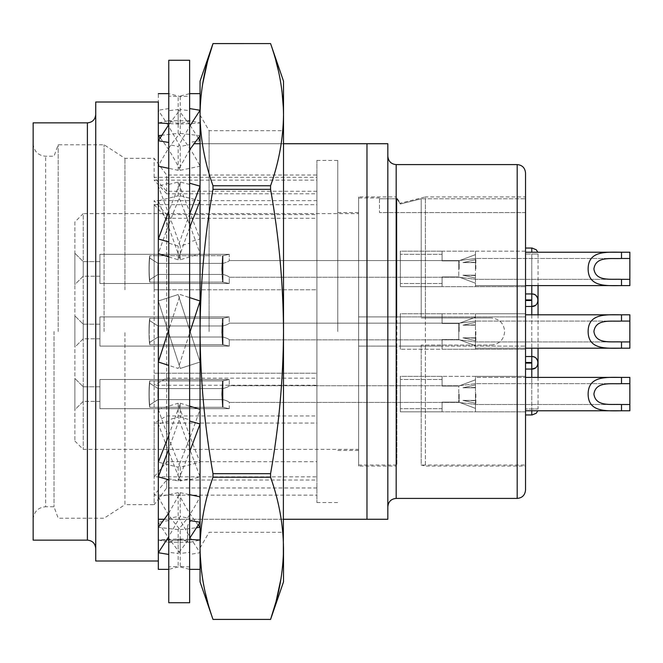 <?xml version="1.0" encoding="UTF-8"?>
<svg xmlns="http://www.w3.org/2000/svg" width="663" height="663" viewBox="0 0 663 663"><rect width="100%" height="100%" fill="white"/><g stroke="black" fill="none" stroke-linecap="round" stroke-linejoin="round"><path stroke-width="0.5" stroke-dasharray="3.31 2.49" d="M212.989 43.592L270.579 43.592L275.841 60.698M200.118 552.992L200.06 548.318C200.334 524.45 204.643 500.747 212.989 477.236L212.989 473.68C204.643 426.64 200.334 379.253 200.06 331.5C200.334 283.747 204.643 236.359 212.989 189.32L270.579 189.32C278.932 236.359 283.242 283.747 283.515 331.5C283.242 379.253 278.932 426.64 270.579 473.68L270.579 477.236C278.932 500.747 283.242 524.45 283.515 548.318L283.515 581.865M212.989 189.32L212.989 185.764L270.579 185.764L270.579 189.32M207.734 602.302L212.989 619.408L270.579 619.416M212.989 473.68L270.579 473.68M212.989 477.236L270.579 477.236M283.341 556.224L283.292 557.26M283.267 557.774L283.035 561.553M283.018 561.81L282.637 566.185M282.637 566.26L281.079 578.285M205.356 592.888L203.599 584.542M203.417 583.589L201.618 572.235M278.211 70.112L279.977 78.458M280.159 79.411L281.957 90.765M283.457 110.008L283.515 114.682C283.242 138.55 278.932 162.253 270.579 185.764M212.989 185.764C204.643 162.253 200.334 138.55 200.06 114.682L200.077 112.13M200.234 106.776L200.276 105.74M200.301 105.226L200.541 101.447M200.558 101.19L200.93 96.815M200.939 96.74L202.497 84.715M209.094 331.5L209.094 130.686L209.094 331.5M283.515 81.135L283.515 548.318M200.06 581.865L200.06 81.135M200.06 331.5L200.06 547.961L200.06 331.5M379.485 197.972L358.625 197.972L358.625 331.5L358.625 212.574L358.625 316.897L396.872 316.897L396.872 198.776L396.872 465.028L358.625 465.028L358.625 213.619L358.625 316.897L525.535 316.897L421.212 316.897L421.212 198.776L400.353 204.022L396.872 198.776L379.485 198.776L379.485 197.972L379.485 212.574L379.485 198.776L396.872 198.776L400.353 204.022L421.212 198.776L421.212 317.942L491.109 317.942L421.212 317.942M358.625 466.072L358.625 196.928L358.625 466.072L396.176 466.072L396.176 331.5L396.176 466.072L396.872 465.028L396.872 346.103L358.625 346.103L525.535 346.103L396.872 346.103M74.878 221.964L74.878 441.036L74.878 221.964L83.223 213.619L83.223 449.381L83.223 213.619L358.625 213.619M74.878 441.036L83.223 449.381L358.625 449.381M525.535 212.574L379.485 212.574L525.535 212.574L525.535 198.776L421.212 198.776L525.535 198.776L525.535 212.574M531.792 410.778L531.792 369.051C539.864 369.44 539.864 356.147 531.792 356.537L525.535 356.537L525.535 306.463L531.792 306.463L525.535 306.463L531.792 306.463L531.792 356.537L525.535 356.537L531.792 356.537C539.864 356.147 539.864 369.44 531.792 369.051L531.792 362.504L525.535 362.504L525.535 408.988L525.535 369.051L531.792 369.051C535.588 368.678 537.668 366.589 538.049 362.794L537.908 364.128M537.635 297.969L538.049 300.206C537.668 304.002 535.588 306.082 531.792 306.463C539.864 306.853 539.864 293.552 531.792 293.949L525.535 293.949L531.792 293.949C535.588 294.322 537.668 296.411 538.049 300.206L537.908 301.541M531.792 300.496L531.792 306.463C539.864 306.853 539.864 293.552 531.792 293.949L525.535 293.949L525.535 254.012L525.535 300.496L531.792 300.496L531.792 299.916L525.535 299.916L525.535 363.084L531.792 363.084M537.817 301.88L536.508 304.317M536.326 304.516L535.165 305.477M535.994 295.565L534.801 294.72M534.038 294.364L533.541 294.198M525.535 248.045L525.535 254.012L525.535 248.045L531.792 248.045L531.792 252.222M537.817 364.476L536.508 366.912M536.326 367.103L535.165 368.064M531.792 362.504L531.792 356.537C535.588 356.918 537.668 358.998 538.049 362.794L537.635 360.556M535.994 358.153L534.801 357.307M534.038 356.951L533.541 356.785M525.535 414.955L531.792 414.955L531.792 408.988C539.864 408.988 539.864 408.988 531.792 408.988C539.864 408.988 539.864 408.988 531.792 408.988L525.535 408.988L525.535 414.955L525.535 408.988L531.792 408.988L531.792 377.396M531.792 285.604L531.792 254.012C539.864 254.012 539.864 254.012 531.792 254.012C539.864 254.012 539.864 254.012 531.792 254.012L525.535 254.012L531.792 254.012L531.792 299.916M525.535 362.504L525.535 356.537M525.535 299.916L525.535 293.949M525.535 369.051L525.535 363.084M525.535 306.463L525.535 300.496M525.535 465.028L525.535 198.776L525.535 465.028L421.212 465.028L421.212 346.103M425.389 345.058L491.109 345.058L421.212 345.058L421.212 465.028L425.389 466.072L425.389 345.058L421.212 345.058M491.109 345.058C499.347 344.254 503.863 339.738 504.667 331.5C503.863 323.262 499.347 318.746 491.109 317.942C499.347 318.746 503.863 323.262 504.667 331.5C503.863 339.738 499.347 344.254 491.109 345.058M337.757 331.5L337.757 160.421L337.757 331.5M154.156 289.772L166.678 289.772L166.678 214.597L154.156 200.649L154.156 289.772L316.897 289.772L316.897 331.5L316.897 160.421L316.897 502.579L316.897 476.863L154.156 476.863L166.678 461.738L316.897 461.738M316.897 191.267L166.678 191.267L154.156 177.319L316.897 177.319L316.897 191.267L316.897 175.024L316.897 204.685L154.156 204.685L154.156 385.244L316.897 385.244M316.897 177.319L316.897 200.649L154.156 200.649M124.951 289.772L124.951 158.333L124.951 289.772M154.156 177.319L154.156 158.333L154.156 180.162L316.897 180.162M104.083 331.5L104.083 144.774L104.083 331.5M58.187 331.5L58.187 144.774L58.187 331.5M54.01 331.5L54.01 506.756L54.01 331.5M33.15 540.138L33.15 122.862M33.15 331.5L33.15 519.27L33.15 331.5M95.737 560.997L95.737 102.003M95.737 331.5L95.737 114.517L95.737 331.5M200.077 522.229L200.077 496.811C192.751 510.908 185.441 521.847 178.156 529.638L178.156 553.456L168.767 552.329L168.767 569.343L180.237 566.459L189.626 566.915L189.626 569.343L200.077 569.343L200.077 540.005L190.165 542.226L178.156 538.953L158.316 540.005L158.316 560.997L158.316 102.003M158.333 140.747L158.316 166.189C165.642 152.092 172.944 141.153 180.237 133.362L180.237 109.544L189.626 110.671L189.626 108.566L189.626 126.351L178.156 146.498L168.767 144.575L168.767 211.149L180.237 182.018L189.626 184.43L189.626 183.212L189.626 214.008L178.156 246.023L168.767 243.155L168.767 329.851L180.237 294.546L189.626 297.596L189.626 333.149L178.156 368.454L158.316 362.006L180.237 294.546L200.06 301.043M158.333 238.953L158.316 253.672C165.642 232.514 172.944 213.213 180.237 195.767L180.237 182.018M158.333 476.796L158.333 462.128M158.333 552.71L158.333 527.3M158.333 331.5L158.333 519.27L158.333 331.5M158.333 519.27L158.333 540.138L158.333 519.27L387.83 519.27L387.83 143.73L193.762 143.73M187.538 527.615A8.346 8.346 0 0 1 195.883 519.27A8.346 8.346 0 0 0 187.538 527.615L187.538 540.138L187.538 527.615M158.333 540.138L187.538 540.138L158.333 540.138M283.515 519.27L164.631 519.27M525.535 172.935L525.535 490.065M525.535 331.5L525.535 196.928L425.389 196.928L425.389 466.072L525.535 466.072L525.535 331.5M425.389 317.942L425.389 196.928L400.353 203.185L400.353 204.022L400.353 203.185L396.176 196.928L396.176 331.5L396.176 196.928L358.625 196.928M396.872 316.897L400.353 316.897L400.353 346.103L400.353 316.897L421.212 316.897M366.971 143.73L366.971 519.27M283.515 143.73L200.06 143.73M166.678 289.772L316.897 289.772L316.897 200.649M166.678 214.597L316.897 214.597M316.897 476.863L316.897 373.228L154.156 373.228L316.897 373.228L316.897 204.685M316.897 487.976L166.678 487.976L154.156 504.667L154.156 423.06L166.678 415.95L166.678 487.976L166.678 480.029L154.156 495.153L316.897 495.153M33.15 519.27C33.962 511.596 38.131 507.427 45.664 506.756L45.664 156.244L45.664 506.756L54.01 506.756L58.187 518.226L104.083 518.226L124.951 504.667L124.951 331.5L124.951 504.667L154.156 504.667L154.156 495.153M166.678 480.029L316.897 480.029M166.678 415.95L316.897 415.95M154.156 204.685L166.678 218.301L166.678 378.134L154.156 385.244M166.678 378.134L316.897 378.134M166.678 218.301L316.897 218.301M154.156 423.06L316.897 423.06M166.678 461.738L166.678 373.228M154.156 476.863L154.156 373.228M166.678 191.267L166.678 175.024L166.678 193.778L316.897 193.778M166.678 193.778L154.156 180.162M358.625 197.972L358.625 465.028M400.353 376.36L400.353 411.822L400.353 376.36L400.353 411.822L400.353 376.36L442.08 376.36L400.353 376.36M400.353 394.087L400.353 408.698L400.353 394.087M525.535 411.822L400.353 411.822L442.08 411.822L442.08 402.126L442.08 411.822L442.08 402.126L442.08 411.822L475.462 411.822L475.462 408.383L475.462 411.822L475.462 408.383L458.771 402.126L442.08 402.126L458.771 402.126L475.462 408.383L475.462 410.778L475.462 379.8L475.462 410.778L475.462 408.383L458.771 402.126L458.771 386.057L442.08 386.057L442.08 376.36L442.08 386.057L442.08 376.36L442.08 386.057L458.771 386.057L475.462 379.8L475.462 377.396L475.462 379.8L458.771 386.057L442.08 386.057L458.771 386.057L475.462 379.8L475.462 376.36L442.08 376.36L475.462 376.36L475.462 379.8L475.462 376.36L475.462 379.8L458.771 386.057L458.771 402.126L442.08 402.126L458.771 402.126L475.462 408.383L475.462 411.822L525.535 411.822L525.535 376.36L475.462 376.36L525.535 376.36L525.535 411.822M99.914 338.801L83.223 338.801L74.878 347.147L74.878 315.853L74.878 347.147L74.878 315.853L74.878 347.147L83.223 338.801L83.223 324.199L83.223 338.801L83.223 324.199L83.223 338.801L99.914 338.801L99.914 324.199L83.223 324.199L74.878 315.853L83.223 324.199L99.914 324.199L99.914 338.801M99.914 276.214L83.223 276.214L74.878 284.56L74.878 253.258L74.878 284.56L74.878 253.258L74.878 284.56L83.223 276.214L83.223 261.603L83.223 276.214L83.223 261.603L83.223 276.214L99.914 276.214L99.914 261.603L83.223 261.603L74.878 253.258L83.223 261.603L99.914 261.603L99.914 276.214M99.914 401.397L83.223 401.397L74.878 409.742L74.878 378.44L74.878 409.742L74.878 378.44L74.878 409.742L83.223 401.397L83.223 386.786L83.223 401.397L83.223 386.786L83.223 401.397L99.914 401.397L99.914 386.786L83.223 386.786L74.878 378.44L83.223 386.786L99.914 386.786L99.914 401.397M400.353 251.178L400.353 286.64L400.353 251.178L400.353 286.64L400.353 251.178L442.08 251.178L400.353 251.178M400.353 268.913L400.353 254.302L400.353 268.913M223.008 318.306L223.008 344.694L223.008 318.306L229.265 316.897L99.914 316.897L99.914 346.103L99.914 316.897L99.914 346.103L99.914 316.897L229.265 316.897L223.008 318.306L223.008 344.694L229.265 346.103L99.914 346.103L229.265 346.103L223.008 344.694L223.008 318.306L229.265 316.897L223.008 318.306L149.73 318.306A14.603 1.251 -90 0 0 149.009 331.5A14.603 1.251 -90 0 1 149.722 318.306L149.722 318.306A170.979 14.603 180 0 0 149.722 318.306L149.722 320.66A12.514 1.069 -90 0 0 149.183 331.5A12.514 1.069 -90 0 1 149.722 320.66L149.73 318.306L149.73 320.668L158.034 325.981L149.73 320.668L158.034 325.981L222.478 325.981L223.008 344.694L223.008 325.981L223.008 344.694L229.265 346.103L222.478 344.694L222.478 337.019L223.008 337.019L223.008 344.694L222.478 344.694L221.765 331.5L222.478 318.306L223.008 318.306L223.008 325.981C226.804 324.895 228.892 323.95 229.265 323.154C228.892 323.95 226.804 324.895 223.008 325.981L223.008 337.019L223.008 318.306L149.722 318.306A170.979 14.603 180 0 1 149.73 318.306L149.722 318.306A14.603 1.251 -90 0 0 149.009 331.5A14.603 1.251 -90 0 0 149.722 344.694L149.73 342.332L158.034 337.019L222.478 337.019L222.296 331.5L222.478 337.019L223.008 337.019C226.804 338.105 228.892 339.05 229.265 339.846L229.265 346.103L229.265 339.846C228.892 339.05 226.804 338.105 223.008 337.019C226.804 338.105 228.892 339.05 229.265 339.846C228.892 339.05 226.804 338.105 223.008 337.019L222.478 337.019L222.478 344.694L221.765 331.5L222.478 318.306L222.478 325.981L223.008 325.981C226.804 324.895 228.892 323.95 229.265 323.154L229.265 316.897L229.265 323.154C228.892 323.95 226.804 324.895 223.008 325.981L222.478 325.981L222.478 318.306L221.765 331.5L222.478 344.694L149.722 344.694A170.979 14.603 180 0 0 149.73 344.694L149.722 344.694A14.603 1.251 -90 0 1 149.009 331.5A14.603 1.251 -90 0 0 149.722 344.694L149.73 344.694A14.603 1.251 -90 0 1 149.009 331.5A14.603 1.251 -90 0 1 149.722 318.306L223.008 318.306M223.008 407.289L223.008 380.894L223.008 407.289L229.265 408.698L99.914 408.698L99.914 379.485L99.914 408.698L99.914 379.485L99.914 408.698L229.265 408.698L223.008 407.289L223.008 380.894L229.265 379.485L99.914 379.485L229.265 379.485L223.008 380.894L223.008 407.289L229.265 408.698L229.265 402.433C228.892 401.637 226.804 400.701 223.008 399.615L223.008 394.087L223.008 399.615C226.804 400.701 228.892 401.637 229.265 402.433L229.265 408.698L223.008 407.289L149.73 407.289L149.722 404.927L149.73 407.289A14.603 1.251 -90 0 1 149.009 394.087A14.603 1.251 -90 0 0 149.722 407.289L149.722 407.289A170.979 14.603 180 0 1 149.722 407.289L149.722 407.289A14.603 1.251 -90 0 1 149.009 394.087A14.603 1.251 -90 0 1 149.722 380.894A14.603 1.251 -90 0 0 149.009 394.087A14.603 1.251 -90 0 1 149.722 380.894L149.722 380.894A170.979 14.603 180 0 1 149.73 380.894L149.73 383.255A12.514 1.069 -90 0 0 149.183 394.087A12.514 1.069 -90 0 0 149.722 404.927L158.034 399.615L149.73 404.927A12.514 1.069 -90 0 1 149.183 394.087A12.514 1.069 -90 0 1 149.722 383.247L149.73 380.894L149.722 383.247L158.034 388.568L223.008 388.568L223.008 394.087L223.008 380.894L229.265 379.485L222.478 380.894L222.478 388.568L223.008 388.568L223.008 380.894L149.73 380.894A14.603 1.251 -90 0 0 149.009 394.087A14.603 1.251 -90 0 0 149.722 407.289L149.722 407.289A170.979 14.603 180 0 0 149.73 407.289L149.73 404.927A12.514 1.069 -90 0 1 149.183 394.087A12.514 1.069 -90 0 1 149.722 383.247L149.722 380.894A170.979 14.603 180 0 0 149.722 380.894L222.478 380.894L221.765 394.087L222.478 407.289L149.722 407.289L149.722 404.927L158.034 399.615L222.478 399.615L222.478 388.568L222.296 394.087L222.478 388.568L223.008 388.568L223.008 394.087L223.008 388.568C226.804 387.482 228.892 386.546 229.265 385.742L229.265 379.485L229.265 385.742C228.892 386.546 226.804 387.482 223.008 388.568C226.804 387.482 228.892 386.546 229.265 385.742C228.892 386.546 226.804 387.482 223.008 388.568L222.478 388.568L222.478 380.894L221.765 394.087L222.478 407.289L223.008 407.289L223.008 394.087L223.008 407.289L222.478 407.289L222.478 399.615L223.008 399.615C226.804 400.701 228.892 401.637 229.265 402.433C228.892 401.637 226.804 400.701 223.008 399.615L222.478 399.615L222.478 407.289L149.73 407.289L222.478 407.289L221.765 394.087L222.478 380.894L222.478 388.568L222.478 380.894L149.73 380.894L223.008 380.894L222.478 380.894L221.765 394.087L222.478 407.289L223.008 407.289M223.008 255.711L223.008 282.106L223.008 255.711L229.265 254.302L99.914 254.302L99.914 283.515L99.914 254.302L99.914 283.515L99.914 254.302L229.265 254.302L223.008 255.711L223.008 282.106L223.008 255.711L229.265 254.302L229.265 260.567C228.892 261.363 226.804 262.299 223.008 263.385L223.008 255.711L223.008 263.385C226.804 262.299 228.892 261.363 229.265 260.567L229.265 254.302L223.008 255.711L149.73 255.711A14.603 1.251 -90 0 0 149.009 268.913A14.603 1.251 -90 0 1 149.722 255.711L149.722 255.711A170.979 14.603 180 0 0 149.722 255.711L149.722 258.073L149.73 255.711A14.603 1.251 -90 0 0 149.009 268.913A14.603 1.251 -90 0 0 149.722 282.106L149.73 279.745L158.034 274.432L223.008 274.432L223.008 268.913L223.008 282.106L229.265 283.515L99.914 283.515L229.265 283.515L222.478 282.106L222.478 274.432L223.008 274.432L223.008 282.106L222.478 282.106L221.765 268.913L222.478 255.711L223.008 255.711L223.008 274.432L223.008 255.711L149.722 255.711A170.979 14.603 180 0 1 149.73 255.711L149.73 258.073A12.514 1.069 -90 0 0 149.183 268.913A12.514 1.069 -90 0 1 149.722 258.073L158.034 263.385L149.73 258.073A12.514 1.069 -90 0 0 149.183 268.913A12.514 1.069 -90 0 0 149.722 279.753A12.514 1.069 -90 0 1 149.183 268.913A12.514 1.069 -90 0 0 149.722 279.753L149.722 282.106A170.979 14.603 180 0 0 149.73 282.106L149.722 282.106A14.603 1.251 -90 0 1 149.009 268.913A14.603 1.251 -90 0 0 149.722 282.106L149.722 279.753L149.73 282.106A14.603 1.251 -90 0 1 149.009 268.913A14.603 1.251 -90 0 1 149.722 255.711L149.722 258.073L158.034 263.385L222.478 263.385L222.478 274.432L222.296 268.913L222.478 274.432L223.008 274.432C226.804 275.518 228.892 276.454 229.265 277.258L229.265 283.515L229.265 277.258C228.892 276.454 226.804 275.518 223.008 274.432C226.804 275.518 228.892 276.454 229.265 277.258C228.892 276.454 226.804 275.518 223.008 274.432L222.478 274.432L222.478 282.106L221.765 268.913L222.478 255.711L222.478 263.385L223.008 263.385C226.804 262.299 228.892 261.363 229.265 260.567C228.892 261.363 226.804 262.299 223.008 263.385L222.478 263.385L222.478 255.711L149.73 255.711L222.478 255.711L221.765 268.913L222.478 282.106L149.722 282.106A170.979 14.603 180 0 1 149.722 282.106L222.478 282.106L222.478 274.432L222.478 282.106L149.73 282.106L223.008 282.106L222.478 282.106L221.765 268.913L222.478 255.711L223.008 255.711M400.353 313.765L400.353 349.235L400.353 313.765L400.353 349.235L400.353 313.765L442.08 313.765L400.353 313.765M400.353 316.897L442.08 316.897L442.08 323.469L442.08 313.765L442.08 323.469L458.771 323.469L442.08 323.469L442.08 316.897L442.08 323.469L458.771 323.469L458.771 339.531L475.462 345.788L475.462 349.235L525.535 349.235L475.462 349.235L475.462 345.788L458.771 339.531L458.771 323.469L475.462 317.212L458.771 323.469L458.771 331.5L458.771 323.469L442.08 323.469L442.08 313.765L475.462 313.765L475.462 348.191L475.462 313.765L475.462 317.212L458.771 323.469L475.462 317.212L475.462 313.765L525.535 313.765L525.535 349.235L525.535 313.765L525.535 349.235L525.535 313.765L442.08 313.765L442.08 323.469L442.08 316.897L400.353 316.897L400.353 346.103L442.08 346.103L442.08 339.531L442.08 349.235L400.353 349.235L442.08 349.235L442.08 339.531L442.08 346.103L400.353 346.103M525.535 286.64L400.353 286.64L442.08 286.64L442.08 276.943L442.08 286.64L442.08 276.943L442.08 286.64L475.462 286.64L475.462 268.913L475.462 285.604L475.462 283.2L458.771 276.943L442.08 276.943L458.771 276.943L475.462 283.2L475.462 286.64L475.462 283.2L475.462 286.64L525.535 286.64L525.535 251.178L442.08 251.178L442.08 260.874L442.08 251.178L442.08 260.874L442.08 251.178L475.462 251.178L475.462 254.617L475.462 251.178L475.462 254.617L458.771 260.874L442.08 260.874L458.771 260.874L475.462 254.617L475.462 252.222L475.462 268.913L475.462 252.222L475.462 254.617L458.771 260.874L458.771 276.943L442.08 276.943L458.771 276.943L475.462 283.2L458.771 276.943L458.771 260.874L442.08 260.874L458.771 260.874L475.462 254.617L475.462 251.178L525.535 251.178L525.535 286.64M475.462 349.235L442.08 349.235L442.08 339.531L442.08 349.235L475.462 349.235L475.462 345.788L475.462 349.235M222.478 263.385L222.478 255.711L222.296 268.913L222.478 263.385L223.008 263.385L158.034 263.385A8.346 0.713 -90 0 0 157.852 268.913A8.346 0.713 -90 0 0 158.034 274.432L149.73 279.745L158.034 274.432L222.478 274.432L222.478 263.385L158.034 263.385L149.722 258.073A12.514 1.069 -90 0 0 149.183 268.913A12.514 1.069 -90 0 0 149.722 279.753L158.034 274.432L222.478 274.432L158.034 274.432A8.346 0.713 -90 0 1 157.852 268.913A8.346 0.713 -90 0 1 158.034 263.385L222.478 263.385M459.161 268.913L459.161 260.567L459.161 268.913M475.852 268.913L475.852 258.479L475.852 268.913M475.462 275.535L462.923 275.211L475.462 278.095L475.462 275.535L462.923 275.211L475.462 275.211L475.462 278.095L462.923 275.211L475.462 275.211L475.462 278.095L475.462 275.211L462.923 275.211L475.462 275.211L462.923 275.211L475.462 278.095L475.462 275.211L475.462 278.095L462.923 275.211L475.462 275.211L475.462 278.095L475.462 275.535M525.535 285.604L475.462 285.604L475.462 283.2L475.462 285.604L621.504 285.604L621.504 279.338L629.85 279.338L629.85 285.604L629.85 252.222L629.85 285.604L621.504 285.604C606.43 285.695 588.189 287.336 588.122 268.913C588.189 250.481 606.43 252.122 621.504 252.222L525.535 252.222M475.462 262.283L475.462 259.722L475.462 262.606L462.923 262.606L475.462 262.606L462.923 262.606L475.462 259.722L462.923 262.606L475.462 262.606L462.923 262.606L475.462 259.722L475.462 262.283L462.923 262.606L475.462 262.606L475.462 259.722L475.462 262.283M157.852 268.913A8.346 0.713 -90 0 1 158.034 263.385A8.346 0.713 -90 0 0 157.852 268.913A8.346 0.713 -90 0 0 158.034 274.432A8.346 0.713 -90 0 1 157.852 268.913M475.462 259.722L462.923 262.606L475.462 262.606L475.462 259.722M629.85 279.338L629.85 258.479L621.504 258.479L621.504 252.222L629.85 252.222L629.85 258.479M621.504 279.338L475.852 279.338L459.161 277.258L229.265 277.258L459.161 277.258L475.852 279.338L621.504 279.338C610.83 278.767 595.714 281.833 593.907 268.913C595.714 255.984 610.83 259.051 621.504 258.479L475.852 258.479L621.504 258.479M475.462 268.913L475.462 254.617L475.462 268.913M458.771 268.913L458.771 260.874L458.771 268.913M222.478 325.981L222.478 318.306L221.765 331.5L222.478 344.694L222.478 337.019L222.478 344.694L149.722 344.694A170.979 14.603 180 0 1 149.722 344.694L149.722 342.34A12.514 1.069 -90 0 1 149.183 331.5A12.514 1.069 -90 0 0 149.722 342.34L149.722 344.694L149.73 342.332L158.034 337.019L149.722 342.34A12.514 1.069 -90 0 1 149.183 331.5A12.514 1.069 -90 0 0 149.722 342.34L158.034 337.019L222.478 337.019L222.478 325.981L222.296 331.5L222.478 325.981L223.008 325.981L158.034 325.981A8.346 0.713 -90 0 0 157.852 331.5A8.346 0.713 -90 0 0 158.034 337.019L222.478 337.019L158.034 337.019A8.346 0.713 -90 0 1 157.852 331.5A8.346 0.713 -90 0 1 158.034 325.981L222.478 325.981L222.478 318.306L149.73 318.306L149.722 320.66A12.514 1.069 -90 0 0 149.183 331.5A12.514 1.069 -90 0 1 149.722 320.66L158.034 325.981L222.478 325.981M459.161 331.5L459.161 323.154L459.161 331.5M475.852 331.5L475.852 341.934L475.852 331.5M475.462 338.122L462.923 337.807L475.462 340.691L475.462 338.122L462.923 337.807L475.462 337.807L475.462 340.691L462.923 337.807L475.462 337.807L475.462 340.691L475.462 337.807L462.923 337.807L475.462 337.807L462.923 337.807L475.462 340.691L475.462 337.807L475.462 340.691L462.923 337.807L475.462 337.807L475.462 340.691L475.462 338.122M525.535 348.191L475.462 348.191L475.462 345.788L458.771 339.531L475.462 345.788L475.462 348.191L621.504 348.191L621.504 341.934L629.85 341.934L629.85 348.191L629.85 314.809L629.85 348.191L621.504 348.191C606.43 348.282 588.189 349.931 588.122 331.5C588.189 313.069 606.43 314.718 621.504 314.809L525.535 314.809M458.771 339.531L442.08 339.531L458.771 339.531L442.08 339.531L458.771 339.531L458.771 331.5L458.771 339.531M475.462 324.878L475.462 322.309L475.462 325.193L462.923 325.193L475.462 325.193L462.923 325.193L475.462 322.309L462.923 325.193L475.462 325.193L462.923 325.193L475.462 322.309L475.462 324.878L462.923 325.193L475.462 325.193L475.462 322.309L475.462 324.878M222.478 344.694L149.73 344.694L222.478 344.694M157.852 331.5A8.346 0.713 -90 0 1 158.034 325.981A8.346 0.713 -90 0 0 157.852 331.5A8.346 0.713 -90 0 0 158.034 337.019A8.346 0.713 -90 0 1 157.852 331.5M475.462 322.309L462.923 325.193L475.462 325.193L475.462 322.309M629.85 341.934L629.85 321.066L621.504 321.066L621.504 314.809L629.85 314.809L629.85 321.066M621.504 341.934L475.852 341.934L459.161 339.846L229.265 339.846L459.161 339.846L475.852 341.934L621.504 341.934C610.83 341.362 595.714 344.42 593.907 331.5C595.714 318.58 610.83 321.638 621.504 321.066L475.852 321.066L621.504 321.066M475.462 331.5L475.462 345.788L475.462 331.5M157.852 394.087A8.346 0.713 -90 0 1 158.034 388.568L149.73 383.255L158.034 388.568L222.478 388.568L222.478 407.289L222.296 394.087L222.478 399.615L223.008 399.615L158.034 399.615A8.346 0.713 -90 0 1 157.852 394.087A8.346 0.713 -90 0 0 158.034 399.615L222.478 399.615L158.034 399.615L149.722 404.927A12.514 1.069 -90 0 1 149.183 394.087A12.514 1.069 -90 0 1 149.722 383.247L158.034 388.568L222.478 388.568L158.034 388.568A8.346 0.713 -90 0 0 157.852 394.087A8.346 0.713 -90 0 0 158.034 399.615A8.346 0.713 -90 0 1 157.852 394.087A8.346 0.713 -90 0 1 158.034 388.568A8.346 0.713 -90 0 0 157.852 394.087M459.161 394.087L459.161 402.433L459.161 394.087M475.852 394.087L475.852 404.521L475.852 394.087M475.462 387.465L462.923 387.789L475.462 384.905L475.462 387.465L462.923 387.789L475.462 387.789L475.462 384.905L462.923 387.789L475.462 387.789L475.462 384.905L475.462 387.789L462.923 387.789L475.462 387.789L462.923 387.789L475.462 384.905L475.462 387.789L475.462 384.905L462.923 387.789L475.462 387.789L475.462 384.905L475.462 387.465M629.85 404.521L629.85 394.087L629.85 410.778L621.504 410.778L621.504 404.521L629.85 404.521L629.85 383.662L621.504 383.662L621.504 377.396L475.462 377.396L475.462 379.8L475.462 377.396L525.535 377.396M621.504 404.521L475.852 404.521L459.161 402.433L229.265 402.433L459.161 402.433L475.852 404.521L621.504 404.521C610.83 403.949 595.714 407.016 593.907 394.087C595.714 381.167 610.83 384.233 621.504 383.662L475.852 383.662L621.504 383.662M525.535 410.778L621.504 410.778C606.43 410.878 588.189 412.519 588.122 394.087C588.189 375.664 606.43 377.305 621.504 377.396L629.85 377.396L629.85 383.662M629.85 394.087L629.85 377.396L629.85 394.087M475.462 400.717L475.462 403.278L475.462 400.394L462.923 400.394L475.462 400.394L462.923 400.394L475.462 403.278L462.923 400.394L475.462 400.394L462.923 400.394L475.462 403.278L475.462 400.717L462.923 400.394L475.462 400.394L475.462 403.278L475.462 400.717M475.462 403.278L462.923 400.394L475.462 400.394L475.462 403.278M475.462 394.087L475.462 408.383L475.462 394.087M458.771 394.087L458.771 402.126L458.771 394.087M198.204 525.104C191.491 516.867 184.811 506.06 178.156 492.684L178.156 516.502L168.767 518.425L168.767 451.851L180.237 480.982L189.626 478.57L189.626 479.788L189.626 448.992L178.156 416.977L168.767 419.845L168.767 333.149L180.237 368.454L200.077 362.006L178.156 294.546L158.316 300.994L180.237 368.454L200.077 362.006L178.156 294.546L158.316 300.994L168.767 333.149L168.767 214.008L180.237 246.023L189.626 243.155L189.626 241.937L200.077 238.995L178.156 182.018L168.767 184.43L168.767 126.351L180.237 146.498L189.626 144.575L189.626 142.47L200.06 140.747L200.077 166.189C192.751 152.092 185.441 141.153 178.156 133.362L161.905 135.244M189.626 479.788L200.077 476.846L189.626 448.992L189.626 243.155M158.316 200.831C165.642 218.724 172.944 238.373 180.237 259.78L200.077 253.672C192.751 232.514 185.441 213.213 178.156 195.767L158.316 200.831L158.316 186.154L168.767 214.008L168.767 184.43M178.156 195.767L178.156 182.018M168.767 183.212L158.316 186.154M180.237 259.78L180.237 246.023M189.626 241.937L189.626 144.575M200.077 253.672L200.077 238.995M158.333 135.7L158.316 110.265L168.767 126.343L168.767 93.657L180.237 96.541L189.626 96.085L189.626 93.657L200.077 93.657L200.077 122.995L190.165 120.774L178.156 124.047L168.767 123.525M178.156 133.362L178.156 109.544L168.767 110.671M168.767 108.566L158.316 110.265M160.181 137.896C166.894 146.133 173.582 156.94 180.237 170.316L180.237 146.498M189.626 142.47L189.626 124.694L178.156 109.544M198.204 137.896L189.626 124.694L189.626 96.085M180.237 170.316L200.077 166.189M180.237 96.541L180.237 124.047L168.228 120.774L158.316 122.995L158.316 93.657L168.767 93.657L168.767 124.702L180.237 109.544M178.156 124.047L178.156 96.541L168.767 96.085M189.626 110.671L189.626 93.657L178.156 96.541M180.237 124.047L200.077 122.995M189.626 149.838L178.156 170.316L168.767 168.336M178.156 170.316L178.156 146.498M168.767 124.702L168.767 144.575M180.237 133.362L200.077 135.675L200.06 110.29M189.626 126.351L189.626 184.43M189.626 227.575L178.156 259.78L168.767 256.871M178.156 259.78L178.156 246.023M168.767 211.149L168.767 243.155M180.237 195.767L200.077 200.831L200.06 186.204M189.626 214.008L189.626 297.596M200.077 300.994L178.156 368.454L168.767 365.404L168.767 448.992L180.237 416.977L189.626 419.845L189.626 451.851L178.156 480.982L168.767 478.57L168.767 536.649L180.237 516.502L189.626 518.425L189.626 538.306L178.156 553.456M168.767 329.851L168.767 365.404M189.626 333.149L189.626 419.845M200.06 424.047L200.077 409.328C192.751 430.486 185.441 449.787 178.156 467.233L158.316 462.169M178.156 467.233L178.156 480.982M168.767 448.992L168.767 478.57M168.767 435.425L180.237 403.22L180.237 416.977M180.237 403.22L189.626 406.129M189.626 451.851L189.626 518.425M178.156 529.638L158.316 527.325M168.767 536.649L168.767 552.329M168.767 513.162L180.237 492.684L180.237 516.502M180.237 492.684L189.626 494.664M189.626 538.298L189.626 566.915M178.156 538.953L178.156 566.459L168.767 566.915L168.767 538.298L180.237 553.456L189.626 552.329L189.626 554.434L200.077 552.735L189.626 536.657L178.156 516.502M158.316 569.343L168.767 569.343L168.767 566.915M158.316 540.005L168.228 542.226L180.237 538.953L180.237 566.459M189.626 552.329L189.626 569.343L178.156 566.459M180.237 538.953L189.626 539.475M178.156 492.684L158.316 496.811L158.316 522.229L168.767 538.306L168.767 518.425M168.767 520.53L158.316 522.229M158.316 496.811C165.642 510.908 172.944 521.847 180.237 529.638L180.237 553.456M189.626 554.434L189.626 478.57M200.077 552.735L200.06 527.3M180.237 529.638L196.48 527.756M158.316 409.328C165.642 430.486 172.944 449.787 180.237 467.233L200.077 462.169C192.751 444.276 185.441 424.627 178.156 403.22L158.316 409.328L158.316 424.005L168.767 451.851L168.767 419.845M178.156 403.22L178.156 416.977M168.767 421.063L158.316 424.005M180.237 467.233L180.237 480.982M200.077 462.169L200.077 476.846M189.626 602.725L189.626 60.275M168.767 602.725L168.767 60.275M531.792 314.809L531.792 348.191M87.392 122.862L87.392 540.138M396.176 164.59L396.176 498.41M517.19 164.59L517.19 498.41M200.06 115.039L209.094 130.686L283.515 130.686M200.06 547.961L209.094 532.314L283.515 532.314M538.049 254.012L538.049 285.604M538.049 377.396L538.049 408.988M538.049 314.809L538.049 348.191M337.757 450.426L358.625 450.426M316.897 160.421L337.757 160.421M33.15 143.73C33.962 151.404 38.131 155.573 45.664 156.244L54.01 156.244L58.187 144.774L104.083 144.774L124.951 158.333L154.156 158.333L166.678 175.024L316.897 175.024M316.897 502.579L337.757 502.579M337.757 212.574L358.625 212.574M229.265 260.567L459.161 260.567L475.852 258.479L459.161 260.567L229.265 260.567M442.08 254.302L400.353 254.302L442.08 254.302M442.08 283.515L400.353 283.515L442.08 283.515M229.265 323.154L459.161 323.154L475.852 321.066L459.161 323.154L229.265 323.154M459.161 385.742L475.852 383.662L459.161 385.742L229.265 385.742L459.161 385.742M442.08 408.698L400.353 408.698L442.08 408.698M442.08 379.485L400.353 379.485L442.08 379.485M168.228 120.774L190.165 120.774M168.228 542.226L190.165 542.226"/><path stroke-width="0.99" d="M202.497 84.715L207.585 61.253L212.989 43.592L270.579 43.584C278.932 67.104 283.242 90.806 283.515 114.682L283.515 81.135L270.579 43.584L212.989 43.584C204.643 67.104 200.334 90.806 200.06 114.682C200.334 138.55 204.643 162.253 212.989 185.764L270.579 185.764C278.932 162.253 283.242 138.55 283.515 114.682L283.515 331.5C283.242 283.747 278.932 236.359 270.579 189.32L270.579 185.764M212.989 185.764L212.989 189.32C204.643 236.359 200.334 283.747 200.06 331.5C200.334 379.253 204.643 426.64 212.989 473.68L212.989 477.236L270.579 477.236L270.579 473.68C278.932 426.64 283.242 379.253 283.515 331.5L283.341 556.224M212.989 473.68L270.579 473.68M212.989 477.236C204.643 500.747 200.334 524.45 200.06 548.318C200.334 572.194 204.643 595.896 212.989 619.408L270.579 619.408C278.932 595.896 283.242 572.194 283.515 548.318C283.242 524.45 278.932 500.747 270.579 477.236M212.989 189.32L270.579 189.32M283.292 557.26L283.267 557.774M281.079 578.285L275.99 601.747L270.579 619.408L212.989 619.416L200.06 581.865L200.06 81.135L212.989 43.584M207.734 602.302L205.356 592.888M203.599 584.542L203.417 583.589M201.618 572.235L200.16 554.309M200.151 554.235L200.118 552.992M275.841 60.698L278.211 70.112M279.977 78.458L280.159 79.411M281.957 90.765L283.416 108.691M283.416 108.765L283.457 110.008M200.077 112.13L200.234 106.776M200.276 105.74L200.301 105.226M270.579 619.416L283.515 581.865L283.515 548.318M525.535 300.496L531.792 300.496L531.792 293.949L525.535 293.949M535.165 305.477L531.792 306.463C539.864 306.853 539.864 293.552 531.792 293.949L533.541 294.198M537.635 297.969L535.994 295.565M534.801 294.72L534.038 294.364M531.792 252.222L531.792 248.045L525.535 248.045M525.535 306.463L531.792 306.463C539.864 306.853 539.864 293.552 531.792 293.949L531.792 285.604M525.535 363.084L531.792 363.084L531.792 356.537L525.535 356.537M525.535 369.051L531.792 369.051C539.864 369.44 539.864 356.147 531.792 356.537L533.541 356.785M535.165 368.064L531.792 369.051C539.864 369.44 539.864 356.147 531.792 356.537L531.792 348.191M537.635 360.556L535.994 358.153M534.801 357.307L534.038 356.951M531.792 410.778L531.792 414.955L525.535 414.955M531.792 363.084L531.792 377.396M531.792 300.496L531.792 314.809M33.15 122.862L33.15 540.138L87.392 540.138L87.392 122.862L33.15 122.862M168.767 142.47L158.316 140.771L158.333 102.003L95.737 102.003L95.737 560.997L158.333 560.997L158.316 569.343L168.767 569.343M168.767 124.694L158.316 140.771L158.333 238.953M168.767 241.937L158.316 238.995L158.333 361.957M168.767 365.404L158.316 362.006L158.333 476.796M168.767 479.788L158.316 476.846L158.333 552.71M168.767 554.434L158.316 552.735L158.333 560.997M366.971 519.27L366.971 143.73L387.83 143.73L387.83 519.27L283.515 519.27M164.631 519.27L158.333 519.27M517.19 164.59L517.19 498.41C522.212 497.963 524.988 495.178 525.535 490.065L525.535 172.935C524.988 167.822 522.212 165.037 517.19 164.59L396.176 164.59C391.153 164.142 388.377 161.358 387.83 156.244M525.535 196.928L525.535 466.072M366.971 143.73L283.515 143.73M200.06 143.73L193.762 143.73M629.85 258.479L629.85 252.222L621.504 252.222L621.504 258.479L629.85 258.479L629.85 279.338L621.504 279.338L621.504 285.604L525.535 285.604M621.504 258.479C610.83 259.051 595.714 255.984 593.907 268.913C595.714 281.833 610.83 278.767 621.504 279.338M525.535 252.222L621.504 252.222C606.43 252.122 588.189 250.481 588.122 268.913C588.189 287.336 606.43 285.695 621.504 285.604L629.85 285.604L629.85 279.338M629.85 321.066L629.85 314.809L621.504 314.809L621.504 321.066L629.85 321.066L629.85 341.934L621.504 341.934L621.504 348.191L525.535 348.191M621.504 321.066C610.83 321.638 595.714 318.58 593.907 331.5C595.714 344.42 610.83 341.362 621.504 341.934M525.535 314.809L621.504 314.809C606.43 314.718 588.189 313.069 588.122 331.5C588.189 349.931 606.43 348.282 621.504 348.191L629.85 348.191L629.85 341.934M629.85 383.662L629.85 377.396L621.504 377.396L621.504 383.662L629.85 383.662L629.85 404.521L621.504 404.521L621.504 410.778L525.535 410.778M621.504 383.662C610.83 384.233 595.714 381.167 593.907 394.087C595.714 407.016 610.83 403.949 621.504 404.521M525.535 377.396L621.504 377.396C606.43 377.305 588.189 375.664 588.122 394.087C588.189 412.519 606.43 410.878 621.504 410.778L629.85 410.778L629.85 404.521M161.905 135.244L158.333 135.675M158.333 135.7L160.181 137.896M200.06 140.747L198.204 137.896M168.767 123.525L158.333 122.995M168.767 93.657L158.316 93.657M200.06 93.657L189.626 93.657M168.767 168.336L158.333 166.189M189.626 108.566L200.06 110.265M200.06 110.29L189.626 126.343M200.06 135.7L189.626 149.838M168.767 256.871L158.333 253.672M158.316 238.995L168.767 211.149M189.626 183.212L200.06 186.154M200.06 186.204L189.626 214.008M200.06 200.872L189.626 227.575M158.316 362.006L168.767 329.851M189.626 297.596L200.06 300.985M200.06 301.043L189.626 333.149M158.333 462.128L168.767 435.425M158.316 476.846L168.767 448.992M189.626 421.063L200.06 423.997M200.06 424.047L189.626 451.851M189.626 406.129L200.06 409.328M158.333 527.3L168.767 513.162M158.316 552.735L168.767 536.657M189.626 520.53L200.06 522.22L189.626 538.306M189.626 494.664L200.06 496.811M189.626 569.343L200.06 569.343M189.626 539.475L200.06 540.005M200.06 527.3L198.204 525.104M196.48 527.756L200.06 527.325M189.626 60.275L189.626 602.725L168.767 602.725L168.767 60.275L189.626 60.275M531.792 299.916L525.535 299.916M531.792 362.504L525.535 362.504M517.19 498.41L396.176 498.41L396.176 164.59M538.049 285.604L538.049 314.809M538.049 348.191L538.049 377.396M537.776 252.222L536.317 249.802L532.082 248.045L536.309 249.802L537.776 252.222M537.776 410.778L536.317 413.198L532.082 414.955L536.309 413.198L537.776 410.778M87.392 540.138C92.414 540.585 95.199 543.37 95.737 548.483M396.176 498.41C391.112 498.907 388.327 501.684 387.83 506.756M87.392 122.862C92.414 122.415 95.199 119.63 95.737 114.517"/></g></svg>
